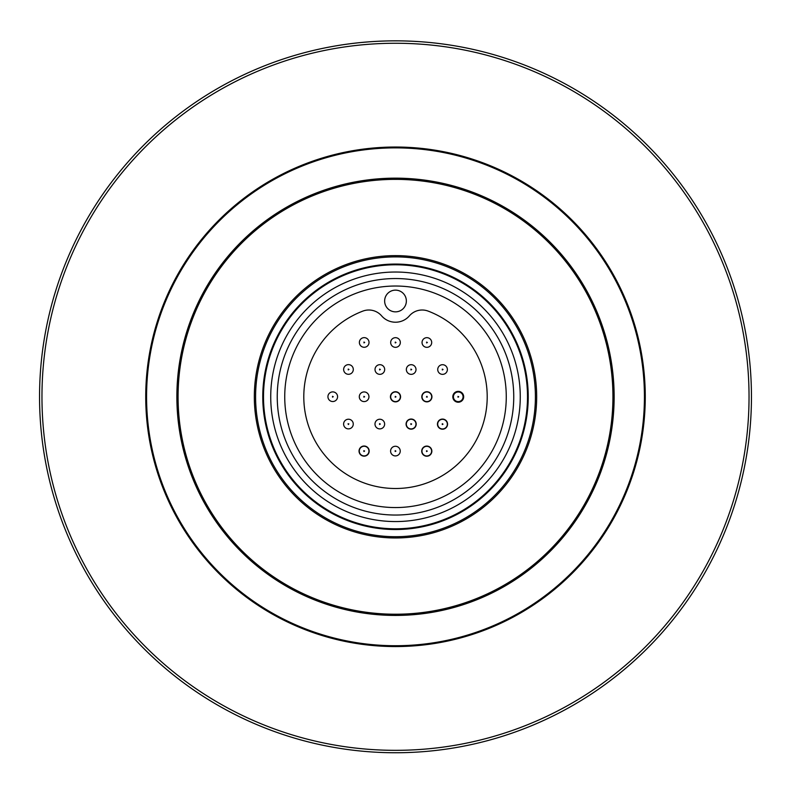 <?xml version="1.0" encoding="UTF-8"?>
<svg xmlns="http://www.w3.org/2000/svg" width="791" height="791" viewBox="0 0 791 791"><rect width="100%" height="100%" fill="white"/><g stroke="black" fill="none" stroke-linecap="round" stroke-linejoin="round"><path stroke-width="1.19" d="M513.745 396.795A118.245 118.245 0 0 1 336.373 499.2A118.245 118.245 0 0 1 336.373 294.39A118.245 118.245 0 0 1 513.745 396.795M520.26 396.795A124.76 124.76 0 0 0 333.12 288.745A124.76 124.76 0 0 0 333.12 504.846A124.76 124.76 0 0 0 520.26 396.795M535.408 396.795A139.908 139.908 0 0 1 325.546 517.967A139.908 139.908 0 0 1 325.546 275.634A139.908 139.908 0 0 1 535.408 396.795M536.674 396.795A141.174 141.174 0 0 0 324.913 274.536A141.174 141.174 0 0 0 324.913 519.054A141.174 141.174 0 0 0 536.674 396.795M612.936 396.795A217.436 217.436 0 0 1 286.787 585.103A217.436 217.436 0 0 1 286.787 208.498A217.436 217.436 0 0 1 612.936 396.795M614.142 396.795A218.642 218.642 0 0 0 286.184 207.45A218.642 218.642 0 0 0 286.184 586.141A218.642 218.642 0 0 0 614.142 396.795M146.572 396.795A248.928 248.928 0 0 1 395.5 147.877A248.928 248.928 0 0 1 644.428 396.795A248.928 248.928 0 0 1 395.5 645.723A248.928 248.928 0 0 1 146.572 396.795M645.268 396.795A249.768 249.768 0 0 0 395.5 147.027A249.768 249.768 0 0 0 145.732 396.795A249.768 249.768 0 0 0 395.5 646.563A249.768 249.768 0 0 0 645.268 396.795M751.45 396.795A355.95 355.95 0 0 0 395.5 40.845A355.95 355.95 0 0 0 39.55 396.795A355.95 355.95 0 0 0 395.5 752.745A355.95 355.95 0 0 0 751.45 396.795A355.95 355.95 0 0 1 395.5 752.745A355.95 355.95 0 0 1 39.55 396.795A355.95 355.95 0 0 0 395.5 752.745A355.95 355.95 0 0 0 751.45 396.795A355.95 355.95 0 0 1 395.5 752.745A355.95 355.95 0 0 1 39.55 396.795M318.684 49.24L319.505 49.052M323.45 48.211L325.269 47.846M320.335 48.874L324.092 48.083M330.895 46.758L332.714 46.432M327.771 47.351L331.538 46.639M335.908 45.868L336.887 45.71M351.817 43.535L353.073 43.386M354.566 43.208L357.087 42.932M348.524 43.96L352.638 43.436M362.209 42.407L369.011 41.834M364.265 42.22L367.894 41.923M362.585 42.368L363.099 42.328M363.88 42.259L364.562 42.19M366.124 42.061L366.638 42.022M369.249 41.814L369.961 41.765M371.187 41.676L375.142 41.429M370.475 41.725L371.127 41.686M371.681 41.646L372.225 41.607M376.2 41.369L376.832 41.34M373.827 41.508L376.081 41.379M378.751 41.241L381.588 41.122M378.049 41.28L378.701 41.241M379.255 41.221L379.799 41.191M383.783 41.043L384.406 41.023M381.4 41.122L383.655 41.043M394.709 40.845L398.921 40.865M409.53 41.122L412.536 41.251M405.121 40.974L406.653 41.023M406.851 41.033L407.78 41.063M408.057 41.073L408.799 41.092M414.316 41.35L419.141 41.636M420.426 41.725A355.95 355.95 0 0 0 419.101 41.626M422.483 41.874L422.483 41.874A355.95 355.95 0 0 1 423.857 41.982L425.35 42.101M426.833 42.23L427.298 42.269A355.95 355.95 0 0 1 428.841 42.407M435.258 43.07L437.097 43.287M432.094 42.734L434.684 43.011M435.653 43.119L437.235 43.307M440.409 43.693L440.745 43.732A355.95 355.95 0 0 1 441.348 43.812L441.516 43.831M439.974 43.634L438.61 43.465A355.95 355.95 0 0 0 437.581 43.347L437.581 43.347M442.901 44.019L445.709 44.405M442.199 43.92L442.841 44.009M442.031 43.901L443.939 44.158M447.884 44.721L448.497 44.82M445.531 44.385L447.755 44.701M451.918 45.344A355.95 355.95 0 0 0 451.236 45.235L450.751 45.166A355.95 355.95 0 0 0 450.554 45.127M460.58 46.847A355.95 355.95 0 0 0 459.225 46.6M464.139 47.529A355.95 355.95 0 0 0 462.953 47.302M464.386 47.579L466.581 48.014M467.066 48.113L469.241 48.567M470.744 48.894L471.565 49.072M475.5 49.952L477.299 50.377M472.395 49.25L476.133 50.1M476.103 50.09L477.448 50.406M480.295 51.099A355.95 355.95 0 0 0 478.95 50.772M364.76 42.18L365.294 42.131M394.887 40.845L397.448 40.855M406.475 41.013L409.422 41.122M409.876 41.142L411.132 41.191M447.33 424.431A4.825 4.825 0 0 0 440.36 419.823A4.825 4.825 0 0 0 439.855 428.168A4.825 4.825 0 0 0 447.33 424.431A4.825 4.825 0 0 0 440.36 419.823A4.825 4.825 0 0 0 439.855 428.168A4.825 4.825 0 0 0 447.33 424.431A4.825 4.825 0 0 1 442.218 428.959A4.825 4.825 0 0 1 437.7 423.847M400.236 451.364A4.825 4.825 0 0 0 393.236 446.786A4.825 4.825 0 0 0 392.771 455.132A4.825 4.825 0 0 0 400.236 451.364A4.825 4.825 0 0 0 393.236 446.786A4.825 4.825 0 0 0 392.771 455.132A4.825 4.825 0 0 0 400.236 451.364A4.825 4.825 0 0 1 395.144 455.913A4.825 4.825 0 0 1 390.596 450.821M506.27 396.795A110.77 110.77 0 0 1 340.12 492.724A110.77 110.77 0 0 1 340.12 300.867A110.77 110.77 0 0 1 506.27 396.795M362.802 311.12A16.888 16.888 0 0 1 381.618 315.866A18.341 18.341 0 0 0 409.382 315.866A16.888 16.888 0 0 1 428.198 311.12A91.707 91.707 0 0 1 468.776 451.938A91.707 91.707 0 0 1 322.224 451.938A91.707 91.707 0 0 1 362.802 311.12M406.356 300.995A10.856 10.856 0 0 1 390.072 310.398A10.856 10.856 0 0 1 390.072 291.592A10.856 10.856 0 0 1 406.356 300.995M421.801 396.795A5.072 5.072 0 0 1 429.404 392.405A5.072 5.072 0 0 1 429.404 401.185A5.072 5.072 0 0 1 421.801 396.795M406.08 424.095A5.072 5.072 0 0 1 413.673 419.705A5.072 5.072 0 0 1 413.673 428.485A5.072 5.072 0 0 1 406.08 424.095M421.722 451.147A5.072 5.072 0 0 1 429.325 446.757A5.072 5.072 0 0 1 429.325 455.537A5.072 5.072 0 0 1 421.722 451.147M359.045 451.088A5.072 5.072 0 0 1 366.648 446.697A5.072 5.072 0 0 1 366.648 455.478A5.072 5.072 0 0 1 359.045 451.088M437.443 424.144A5.072 5.072 0 0 1 445.046 419.754A5.072 5.072 0 0 1 445.046 428.524A5.072 5.072 0 0 1 437.443 424.144M390.428 396.795A5.072 5.072 0 0 1 398.031 392.405A5.072 5.072 0 0 1 398.031 401.185A5.072 5.072 0 0 1 390.428 396.795M384.634 424.075A4.825 4.825 0 0 0 377.406 419.883A4.825 4.825 0 0 0 377.386 428.238A4.825 4.825 0 0 0 384.634 424.075A4.825 4.825 0 0 0 377.406 419.883A4.825 4.825 0 0 0 377.386 428.238A4.825 4.825 0 0 0 384.634 424.075M352.915 422.256A4.825 4.825 0 0 0 344.639 421.079A4.825 4.825 0 0 0 347.753 428.831A4.825 4.825 0 0 0 352.915 422.256A4.825 4.825 0 0 0 344.639 421.079A4.825 4.825 0 0 0 347.753 428.831A4.825 4.825 0 0 0 352.915 422.256M337.579 396.687A4.825 4.825 0 0 0 330.312 392.554A4.825 4.825 0 0 0 330.371 400.908A4.825 4.825 0 0 0 337.579 396.687A4.825 4.825 0 0 0 330.312 392.554A4.825 4.825 0 0 0 330.371 400.908A4.825 4.825 0 0 0 337.579 396.687M368.952 396.924A4.825 4.825 0 0 0 361.863 392.494A4.825 4.825 0 0 0 361.566 400.849A4.825 4.825 0 0 0 368.952 396.924A4.825 4.825 0 0 0 361.863 392.494A4.825 4.825 0 0 0 361.566 400.849A4.825 4.825 0 0 0 368.952 396.924M463.655 396.4A5.428 5.428 0 0 1 455.873 401.68A5.428 5.428 0 0 1 455.191 392.306A5.428 5.428 0 0 1 463.655 396.4M463.061 396.449A4.825 4.825 0 0 0 455.537 392.801A4.825 4.825 0 0 0 456.14 401.146A4.825 4.825 0 0 0 463.061 396.449A4.825 4.825 0 0 0 455.537 392.801A4.825 4.825 0 0 0 456.14 401.146A4.825 4.825 0 0 0 463.061 396.449M447.38 369.348A4.825 4.825 0 0 0 439.994 365.442A4.825 4.825 0 0 0 440.3 373.797A4.825 4.825 0 0 0 447.38 369.348A4.825 4.825 0 0 0 439.994 365.442A4.825 4.825 0 0 0 440.3 373.797A4.825 4.825 0 0 0 447.38 369.348M416.007 369.417A4.825 4.825 0 0 0 408.67 365.402A4.825 4.825 0 0 0 408.878 373.767A4.825 4.825 0 0 0 416.007 369.417A4.825 4.825 0 0 0 408.67 365.402A4.825 4.825 0 0 0 408.878 373.767A4.825 4.825 0 0 0 416.007 369.417M384.673 369.328A4.825 4.825 0 0 0 377.287 365.422A4.825 4.825 0 0 0 377.594 373.777A4.825 4.825 0 0 0 384.673 369.328A4.825 4.825 0 0 0 377.287 365.422A4.825 4.825 0 0 0 377.594 373.777A4.825 4.825 0 0 0 384.673 369.328M353.3 369.328A4.825 4.825 0 0 0 345.944 365.353A4.825 4.825 0 0 0 346.181 373.718A4.825 4.825 0 0 0 353.3 369.328A4.825 4.825 0 0 0 345.944 365.353A4.825 4.825 0 0 0 346.181 373.718A4.825 4.825 0 0 0 353.3 369.328M369.011 342.147A4.825 4.825 0 0 0 361.517 338.449A4.825 4.825 0 0 0 362.06 346.784A4.825 4.825 0 0 0 369.011 342.147A4.825 4.825 0 0 0 361.517 338.449A4.825 4.825 0 0 0 362.06 346.784A4.825 4.825 0 0 0 369.011 342.147M400.325 342.691A4.825 4.825 0 0 0 393.246 338.232A4.825 4.825 0 0 0 392.929 346.587A4.825 4.825 0 0 0 400.325 342.691A4.825 4.825 0 0 0 393.246 338.232A4.825 4.825 0 0 0 392.929 346.587A4.825 4.825 0 0 0 400.325 342.691M431.688 342.196A4.825 4.825 0 0 0 424.203 338.479A4.825 4.825 0 0 0 424.727 346.824A4.825 4.825 0 0 0 431.688 342.196A4.825 4.825 0 0 0 424.203 338.479A4.825 4.825 0 0 0 424.727 346.824A4.825 4.825 0 0 0 431.688 342.196M430.828 399.564A4.825 4.825 0 0 0 427.288 391.99A4.825 4.825 0 0 0 422.503 398.842A4.825 4.825 0 0 0 430.828 399.564A4.825 4.825 0 0 0 427.288 391.99A4.825 4.825 0 0 0 422.503 398.842A4.825 4.825 0 0 0 430.828 399.564M415.908 423.294A4.825 4.825 0 0 0 408.077 420.367A4.825 4.825 0 0 0 409.451 428.613A4.825 4.825 0 0 0 415.908 423.294A4.825 4.825 0 0 0 408.077 420.367A4.825 4.825 0 0 0 409.451 428.613A4.825 4.825 0 0 0 415.908 423.294M431.609 450.91A4.825 4.825 0 0 0 424.174 447.083A4.825 4.825 0 0 0 424.579 455.438A4.825 4.825 0 0 0 431.609 450.91A4.825 4.825 0 0 0 424.174 447.083A4.825 4.825 0 0 0 424.579 455.438A4.825 4.825 0 0 0 431.609 450.91M368.863 450.217A4.825 4.825 0 0 0 360.983 447.409A4.825 4.825 0 0 0 362.496 455.636A4.825 4.825 0 0 0 368.863 450.217A4.825 4.825 0 0 0 360.983 447.409A4.825 4.825 0 0 0 362.496 455.636A4.825 4.825 0 0 0 368.863 450.217M400.305 397.28A4.825 4.825 0 0 0 393.522 392.395A4.825 4.825 0 0 0 392.682 400.711A4.825 4.825 0 0 0 400.305 397.28A4.825 4.825 0 0 0 393.522 392.395A4.825 4.825 0 0 0 392.682 400.711A4.825 4.825 0 0 0 400.305 397.28M527.508 396.795A132.008 132.008 0 0 0 329.501 282.476A132.008 132.008 0 0 0 329.501 511.115A132.008 132.008 0 0 0 527.508 396.795M528.23 396.795A132.73 132.73 0 0 1 329.135 511.747A132.73 132.73 0 0 1 329.135 281.853A132.73 132.73 0 0 1 528.23 396.795M749.037 396.795A353.537 353.537 0 0 0 395.5 43.258A353.537 353.537 0 0 0 41.963 396.795A353.537 353.537 0 0 0 395.5 750.333A353.537 353.537 0 0 0 749.037 396.795M395.895 451.117L395.154 451.503L395.193 450.662L395.895 451.117M380.293 424.065L379.561 424.48L379.571 423.64L380.293 424.065M348.88 423.877L348.366 424.53L348.06 423.758L348.88 423.877M333.238 396.716L332.517 397.131L332.517 396.301L333.238 396.716M364.611 396.775L363.87 397.161L363.9 396.331L364.611 396.775M458.721 396.766L458.029 397.23L457.969 396.4L458.721 396.766M443.039 369.506L442.337 369.951L442.298 369.12L443.039 369.506M411.666 369.516L410.954 369.951L410.934 369.12L411.666 369.516M380.333 369.486L379.621 369.931L379.591 369.1L380.333 369.486M348.96 369.456L348.248 369.891L348.228 369.061L348.96 369.456M364.681 342.424L363.989 342.889L363.929 342.058L364.681 342.424M395.984 342.523L395.243 342.908L395.273 342.078L395.984 342.523M427.358 342.473L426.656 342.928L426.606 342.098L427.358 342.473M427.269 397.072L426.438 397.003L426.913 396.321L427.269 397.072M411.617 424.016L410.974 424.54L410.836 423.719L411.617 424.016M427.269 451.117L426.567 451.572L426.527 450.741L427.269 451.117M364.592 450.999L363.949 451.542L363.801 450.722L364.592 450.999M443 424.174L442.248 424.54L442.298 423.709L443 424.174M395.984 396.845L395.213 397.191L395.302 396.36L395.984 396.845"/></g></svg>
